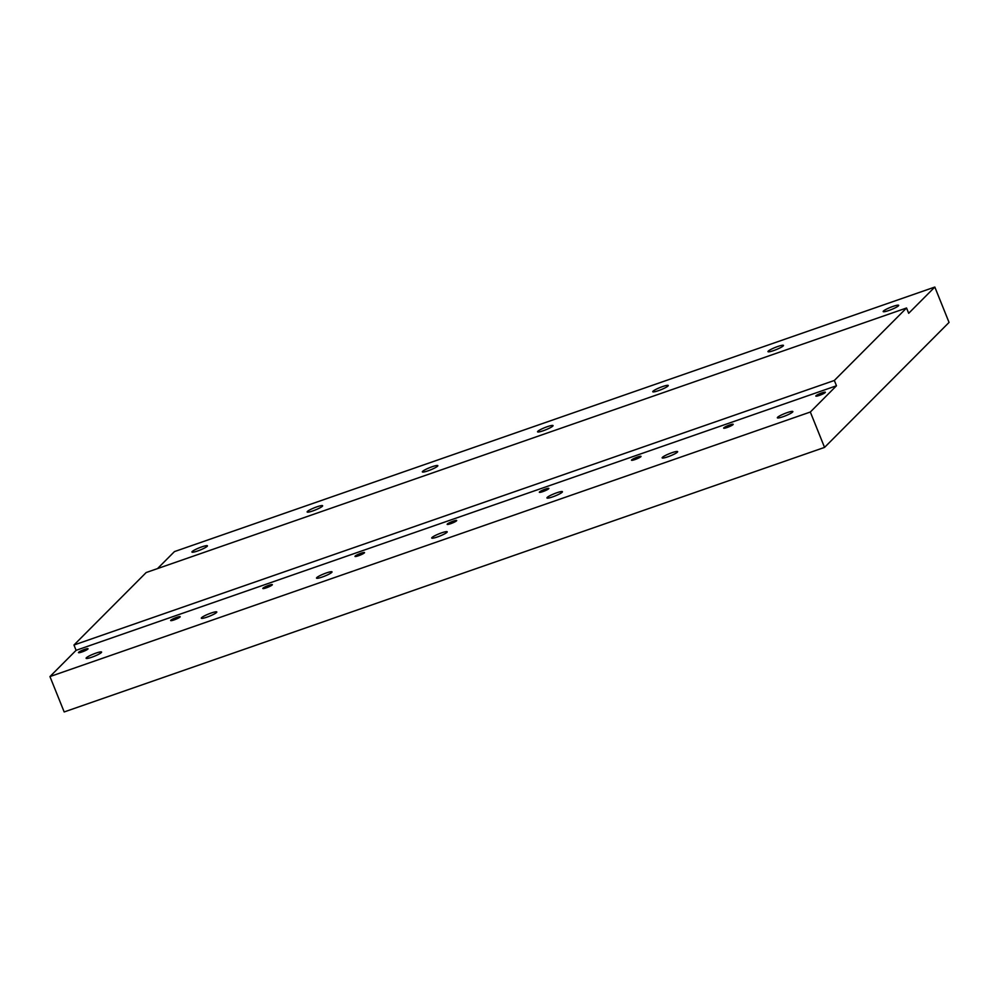 <?xml version="1.0" encoding="UTF-8"?>
<svg xmlns="http://www.w3.org/2000/svg" width="999" height="999" viewBox="0 0 999 999"><rect width="100%" height="100%" fill="white"/><g stroke="black" fill="none" stroke-linecap="round" stroke-linejoin="round"><path stroke-width="1.5" d="M836.475 385.776L76.099 650.324L49.95 676.573L810.326 412.025L836.475 385.776L834.34 380.469L906.555 307.992L146.179 572.539L73.963 645.017L834.34 380.469M82.205 651.76L87.313 649.063L84.316 649.625L79.208 652.322L82.205 651.76M174.363 619.692L179.47 616.995L171.378 620.254L174.363 619.692M266.533 587.624L271.641 584.927L263.536 588.186L266.533 587.624M358.703 555.556L363.811 552.859L355.706 556.118L358.703 555.556M450.874 523.488L455.981 520.804L452.984 521.366L447.877 524.05L450.874 523.488M543.031 491.421L548.139 488.736L545.154 489.298L540.047 491.995L543.031 491.421M635.202 459.353L640.309 456.668L637.312 457.23L632.205 459.927L635.202 459.353M727.372 427.285L732.479 424.6L729.482 425.162L724.375 427.859L727.372 427.285M819.53 395.229L824.65 392.532L821.653 393.094L816.545 395.791L819.53 395.229M95.879 653.146A8.342 1.186 -21.9 0 0 86.101 658.291A8.342 1.186 -21.9 0 0 91.833 657.205A8.342 1.186 -21.9 0 0 101.598 652.06A8.342 1.186 -21.9 0 0 95.879 653.146M211.076 613.061A8.342 1.186 -21.9 0 0 201.311 618.206A8.342 1.186 -21.9 0 0 207.03 617.12A8.342 1.186 -21.9 0 0 216.808 611.975A8.342 1.186 -21.9 0 0 211.076 613.061M326.286 572.976A8.342 1.186 -21.9 0 0 316.521 578.121A8.342 1.186 -21.9 0 0 322.24 577.035A8.342 1.186 -21.9 0 0 332.018 571.89A8.342 1.186 -21.9 0 0 326.286 572.976M441.496 532.892A8.342 1.186 -21.9 0 0 431.73 538.036A8.342 1.186 -21.9 0 0 437.45 536.95A8.342 1.186 -21.9 0 0 447.215 531.805A8.342 1.186 -21.9 0 0 441.496 532.892M556.705 492.807A8.342 1.186 -21.9 0 0 546.94 497.952A8.342 1.186 -21.9 0 0 552.659 496.878A8.342 1.186 -21.9 0 0 562.425 491.733A8.342 1.186 -21.9 0 0 556.705 492.807M671.915 452.722A8.342 1.186 -21.9 0 0 662.15 457.867A8.342 1.186 -21.9 0 0 667.869 456.793A8.342 1.186 -21.9 0 0 677.634 451.648A8.342 1.186 -21.9 0 0 671.915 452.722M787.125 412.649A8.342 1.186 -21.9 0 0 777.359 417.794A8.342 1.186 -21.9 0 0 783.079 416.708A8.342 1.186 -21.9 0 0 792.844 411.563A8.342 1.186 -21.9 0 0 787.125 412.649M906.555 307.992L908.678 313.299L934.827 287.05L174.45 551.598L157.53 568.581M201.698 546.915A8.342 1.186 -21.9 0 0 191.933 552.06A8.342 1.186 -21.9 0 0 197.652 550.973A8.342 1.186 -21.9 0 0 207.417 545.829A8.342 1.186 -21.9 0 0 201.698 546.915M316.908 506.83A8.342 1.186 -21.9 0 0 307.143 511.975A8.342 1.186 -21.9 0 0 312.862 510.901A8.342 1.186 -21.9 0 0 322.627 505.756A8.342 1.186 -21.9 0 0 316.908 506.83M432.117 466.745A8.342 1.186 -21.9 0 0 422.352 471.89A8.342 1.186 -21.9 0 0 428.072 470.816A8.342 1.186 -21.9 0 0 437.837 465.671A8.342 1.186 -21.9 0 0 432.117 466.745M547.327 426.673A8.342 1.186 -21.9 0 0 537.562 431.818A8.342 1.186 -21.9 0 0 543.281 430.731A8.342 1.186 -21.9 0 0 553.046 425.586A8.342 1.186 -21.9 0 0 547.327 426.673M662.537 386.588A8.342 1.186 -21.9 0 0 652.772 391.733A8.342 1.186 -21.9 0 0 658.491 390.646A8.342 1.186 -21.9 0 0 668.256 385.502A8.342 1.186 -21.9 0 0 662.537 386.588M777.746 346.503A8.342 1.186 -21.9 0 0 767.981 351.648A8.342 1.186 -21.9 0 0 773.701 350.562A8.342 1.186 -21.9 0 0 783.466 345.417A8.342 1.186 -21.9 0 0 777.746 346.503M892.956 306.418A8.342 1.186 -21.9 0 0 883.178 311.563A8.342 1.186 -21.9 0 0 888.91 310.477A8.342 1.186 -21.9 0 0 898.675 305.332A8.342 1.186 -21.9 0 0 892.956 306.418M49.95 676.573L64.173 711.95L824.55 447.402L949.05 322.427L934.827 287.05M810.326 412.025L824.55 447.402M76.099 650.324L73.963 645.017M84.503 649.437A5.132 0.737 158.1 0 1 88.024 648.776A5.132 0.737 158.1 0 1 82.018 651.947A5.132 0.737 158.1 0 1 78.496 652.609A5.132 0.737 158.1 0 1 84.503 649.437M176.673 617.37A5.132 0.737 158.1 0 1 180.195 616.708A5.132 0.737 158.1 0 1 174.176 619.88A5.132 0.737 158.1 0 1 170.654 620.541A5.132 0.737 158.1 0 1 176.673 617.37M268.843 585.314A5.132 0.737 158.1 0 1 272.352 584.64A5.132 0.737 158.1 0 1 266.346 587.812A5.132 0.737 158.1 0 1 262.824 588.473A5.132 0.737 158.1 0 1 268.843 585.314M361.001 553.246A5.132 0.737 158.1 0 1 364.523 552.572A5.132 0.737 158.1 0 1 358.516 555.744A5.132 0.737 158.1 0 1 354.995 556.406A5.132 0.737 158.1 0 1 361.001 553.246M453.171 521.178A5.132 0.737 158.1 0 1 456.693 520.516A5.132 0.737 158.1 0 1 450.686 523.676A5.132 0.737 158.1 0 1 447.165 524.338A5.132 0.737 158.1 0 1 453.171 521.178M545.342 489.11A5.132 0.737 158.1 0 1 548.863 488.449A5.132 0.737 158.1 0 1 542.844 491.608A5.132 0.737 158.1 0 1 539.323 492.282A5.132 0.737 158.1 0 1 545.342 489.11M637.499 457.043A5.132 0.737 158.1 0 1 641.021 456.381A5.132 0.737 158.1 0 1 635.014 459.54A5.132 0.737 158.1 0 1 631.493 460.214A5.132 0.737 158.1 0 1 637.499 457.043M729.67 424.975A5.132 0.737 158.1 0 1 733.191 424.313A5.132 0.737 158.1 0 1 727.185 427.472A5.132 0.737 158.1 0 1 723.663 428.146A5.132 0.737 158.1 0 1 729.67 424.975M821.84 392.907A5.132 0.737 158.1 0 1 825.361 392.245A5.132 0.737 158.1 0 1 819.342 395.417A5.132 0.737 158.1 0 1 815.833 396.079A5.132 0.737 158.1 0 1 821.84 392.907"/></g></svg>
